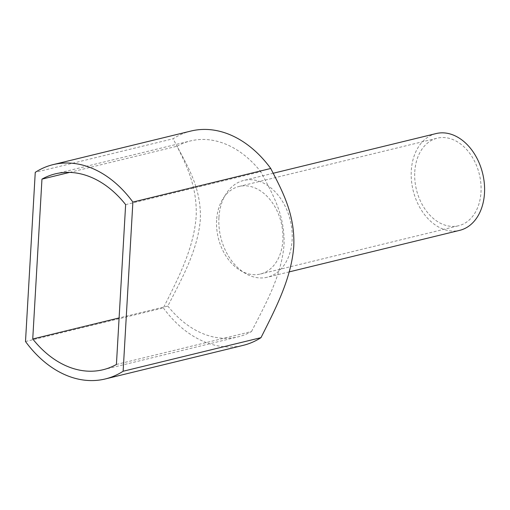 <?xml version="1.0" encoding="UTF-8"?>
<svg xmlns="http://www.w3.org/2000/svg" width="510" height="510" viewBox="0 0 510 510"><rect width="100%" height="100%" fill="white"/><g stroke="black" fill="none" stroke-linecap="round" stroke-linejoin="round"><path stroke-width="0.38" stroke-dasharray="2.55 1.91" d="M190.944 131.044A110.294 79.241 -103.7 0 0 173.119 138.752L35.254 172.342M436.101 133.569A49.814 35.783 -103.7 0 0 411.283 170.812A49.814 35.783 -103.7 0 0 459.682 230.354M414.764 171.876A45.065 32.379 76.3 0 1 437.223 138.178A45.065 32.379 76.3 0 1 481.013 192.047A45.065 32.379 76.3 0 1 458.56 225.751A45.065 32.379 76.3 0 1 414.764 171.876M218.917 217.681A49.814 35.783 -103.7 0 0 267.316 277.23A49.814 35.783 -103.7 0 0 292.134 239.98A49.814 35.783 -103.7 0 0 243.735 180.438A49.814 35.783 -103.7 0 0 218.917 217.681M25.5 341.522L163.359 307.932C177.563 279.646 193.755 249.052 196.152 216.54C197.491 184.288 184.416 160.828 173.119 138.752M163.359 307.932A110.294 79.241 -103.7 0 0 243.162 345.366M125.638 204.618L260.731 171.698A100.808 72.426 76.3 0 0 190.421 140.939A100.808 72.426 76.3 0 0 177.053 146.217C187.999 167.044 201.412 188.534 200.353 219.338C197.842 250.499 181.534 279.225 167.835 306.057L119.104 317.934M69.628 172.393L177.053 146.217M116.42 364.459L251.513 331.538A100.808 72.426 76.3 0 1 238.144 336.823A100.808 72.426 76.3 0 1 167.835 306.057M251.513 331.538C265.213 304.712 281.52 275.98 284.032 244.819C285.09 214.015 271.677 192.525 260.731 171.698M216.616 220.154A45.065 32.379 -103.7 0 0 260.406 274.029A45.065 32.379 -103.7 0 0 282.859 240.331A45.065 32.379 -103.7 0 0 239.069 186.456A45.065 32.379 -103.7 0 0 216.616 220.154M289.253 271.881L267.316 277.23M55.329 173.853L190.421 140.939M103.052 369.737L238.144 336.823M260.406 274.029L458.56 225.751M273.277 173.241L243.735 180.438M239.069 186.456L437.223 138.178"/><path stroke-width="0.76" d="M53.078 164.634A110.294 79.241 -103.7 0 1 132.88 202.068L270.74 168.478A110.294 79.241 -103.7 0 0 190.944 131.044L53.078 164.634A110.294 79.241 -103.7 0 0 35.254 172.342L25.5 341.522A110.294 79.241 -103.7 0 0 105.302 378.956A110.294 79.241 -103.7 0 0 123.127 371.248L260.986 337.658A110.294 79.241 -103.7 0 1 243.162 345.366L105.302 378.956M132.88 202.068L123.127 371.248M41.96 179.131A100.808 72.426 76.3 0 1 55.329 173.853A100.808 72.426 76.3 0 1 125.638 204.618L116.42 364.459A100.808 72.426 76.3 0 1 103.052 369.737A100.808 72.426 76.3 0 1 32.742 338.971L41.96 179.131L69.628 172.393M289.253 271.881L459.682 230.354A49.814 35.783 -103.7 0 0 484.5 193.112A49.814 35.783 -103.7 0 0 436.101 133.569L273.277 173.241M270.74 168.478C282.043 190.555 295.118 214.015 293.779 246.266C291.382 278.779 275.19 309.372 260.986 337.658M32.742 338.971L119.104 317.934"/></g></svg>
